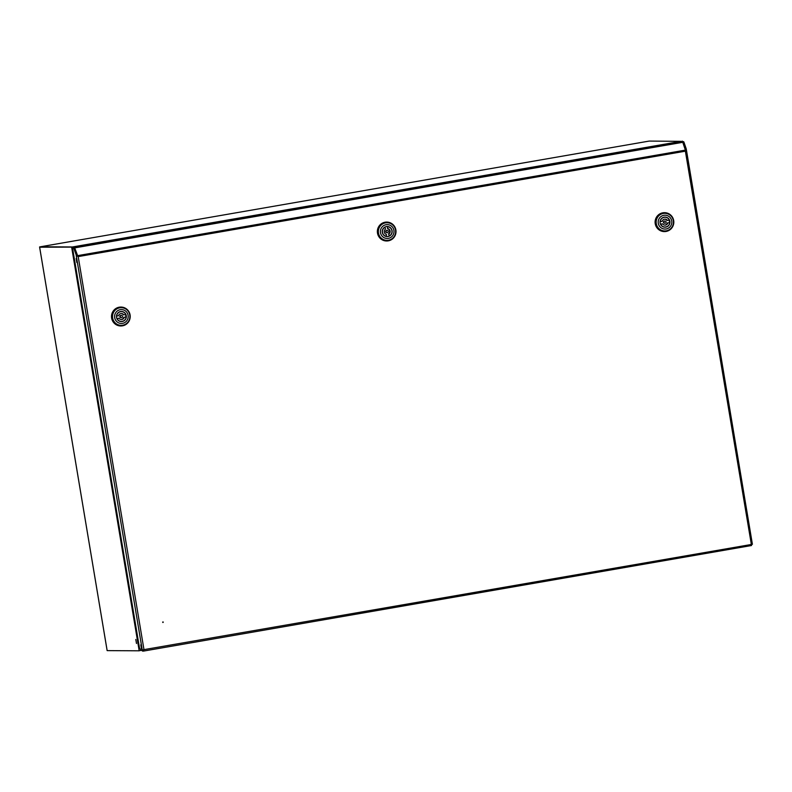<?xml version="1.0" encoding="UTF-8"?>
<svg xmlns="http://www.w3.org/2000/svg" width="792" height="792" viewBox="0 0 792 792"><rect width="100%" height="100%" fill="white"/><g stroke="black" fill="none" stroke-linecap="round" stroke-linejoin="round"><path stroke-width="1.19" d="M40.59 246.748L649.202 141.075L40.451 246.767L72.488 246.956L39.6 246.916L107.158 650.618L139.184 650.806L71.626 247.104L39.649 247.213M73.745 247.342L72.488 246.956L681.041 141.342L649.202 141.075M681.13 141.877L681.041 141.342L680.853 141.926M135.798 639.461L136.491 643.5L135.798 639.461M139.184 650.806L141.035 650.222L139.491 648.044L72.468 247.559L74.379 247.421L76.943 254.519L76.091 254.668L73.527 247.569L72.468 247.559M71.626 247.104L73.379 246.847L73.478 247.411L682.615 141.808L74.537 247.391L77.893 256.38M162.905 621.888L162.905 622.502M162.687 622.255L163.291 622.146L162.687 622.255M76.161 258.469L76.844 262.508L76.161 258.469M140.808 644.787L141.491 648.816L140.808 644.787M685.565 150.678L682.615 141.808M77.477 256.262L77.497 255.667L685.585 150.084L685.377 151.183L685.585 150.084M143.619 649.994L143.481 651.093L751.529 545.52L685.377 151.183L686.189 148.728L683.912 142.115L682.565 141.629L681.714 141.778L682.773 141.778L685.337 148.876L686.258 148.995L752.4 544.252L751.242 544.441M751.529 545.5L750.964 544.104M143.134 650.083L143.956 649.529L143.481 651.093L142.471 651.093L142.322 650.222L143.788 649.529M685.377 151.183L78.2 256.598L76.091 254.668L142.283 650.232L141.035 650.222M143.441 649.727L752.38 544.302M143.5 651.093L751.529 545.52M77.497 255.767L76.943 254.519M74.537 247.391L73.478 247.391M111.781 318.107A9.455 9.286 -89.7 0 1 120.988 307.068A9.455 9.286 -89.7 0 1 130.086 314.929A9.455 9.286 -89.7 0 1 120.879 325.967A9.455 9.286 -89.7 0 1 111.781 318.107M120.8 325.967A9.455 9.286 -89.7 0 1 111.632 318.107A9.455 9.286 -89.7 0 1 120.909 307.068M121.117 307.692A8.821 8.662 90.3 0 0 112.395 317.998A8.821 8.662 90.3 0 0 121.018 325.334M112.662 317.998A8.821 8.662 -89.7 0 1 121.255 307.692A8.821 8.662 -89.7 0 1 122.661 325.215A8.821 8.662 -89.7 0 1 112.662 317.998M120.265 309.682A6.93 6.811 -89.7 0 1 128.116 315.355A6.93 6.811 -89.7 0 1 122.552 323.354A6.93 6.811 -89.7 0 1 114.691 317.681A6.93 6.811 -89.7 0 1 120.265 309.682M126.284 315.671A5.039 4.95 -89.7 0 1 121.374 321.562A5.039 4.95 -89.7 0 1 116.523 317.364A5.039 4.95 -89.7 0 1 121.433 311.474A5.039 4.95 -89.7 0 1 126.284 315.671M121.146 321.552A5.039 4.95 90.3 0 0 122.74 321.205M125.869 316.968A5.039 4.95 90.3 0 0 125.483 314.533M121.414 315.414L120.938 315.414A1.099 1.079 90.3 0 0 119.869 316.701A1.099 1.079 90.3 0 0 120.928 317.622L121.404 317.622A1.099 1.079 -89.7 0 1 120.334 316.701A1.099 1.079 -89.7 0 1 121.414 315.414A1.099 1.079 -89.7 0 1 122.473 316.335A1.099 1.079 -89.7 0 1 121.404 317.622M118.572 315.731A2.99 2.94 -89.7 0 1 123.829 314.82L125.77 314.483A4.881 4.792 -89.7 0 0 116.632 316.067L118.572 315.731M124.245 317.305L126.185 316.968L124.245 317.305A2.99 2.94 -89.7 0 1 118.988 318.216L116.879 318.552M126.185 316.968A4.881 4.792 -89.7 0 1 117.048 318.552M121.433 311.632L120.958 311.632A4.881 4.792 90.3 0 0 119.602 311.83M121.186 313.533A2.99 2.94 -89.7 0 1 123.354 314.82L123.829 314.82M119.543 321.186A4.881 4.792 90.3 0 0 120.909 321.394L121.374 321.403M123.77 317.305A2.99 2.94 -89.7 0 1 121.156 319.503M116.85 318.503L118.988 318.216M122.79 311.84A5.039 4.95 90.3 0 0 121.196 311.484M673.685 220.542A9.455 9.286 -89.7 0 1 664.478 231.581A9.455 9.286 -89.7 0 1 655.38 223.72A9.455 9.286 -89.7 0 1 664.587 212.682A9.455 9.286 -89.7 0 1 673.685 220.542M664.399 231.581A9.455 9.286 -89.7 0 1 655.231 223.72A9.455 9.286 -89.7 0 1 664.508 212.682M664.716 213.305A8.821 8.662 90.3 0 0 655.994 223.611A8.821 8.662 90.3 0 0 664.617 230.947M673.339 220.651A8.821 8.662 -89.7 0 1 664.745 230.947A8.821 8.662 -89.7 0 1 663.349 213.434A8.821 8.662 -89.7 0 1 673.339 220.651M666.151 228.967A6.93 6.811 -89.7 0 1 658.291 223.294A6.93 6.811 -89.7 0 1 663.864 215.295A6.93 6.811 -89.7 0 1 671.715 220.968A6.93 6.811 -89.7 0 1 666.151 228.967M660.122 222.978A5.039 4.95 -89.7 0 1 665.033 217.087A5.039 4.95 -89.7 0 1 669.884 221.285A5.039 4.95 -89.7 0 1 664.973 227.175A5.039 4.95 -89.7 0 1 660.122 222.978M669.468 222.582A5.039 4.95 90.3 0 0 669.082 220.146M666.389 217.453A5.039 4.95 90.3 0 0 664.795 217.097M665.013 221.027L664.538 221.027A1.099 1.079 90.3 0 0 663.468 222.314A1.099 1.079 90.3 0 0 664.528 223.235L665.003 223.235A1.099 1.079 -89.7 0 1 663.934 222.314A1.099 1.079 -89.7 0 1 665.013 221.027A1.099 1.079 -89.7 0 1 666.072 221.948A1.099 1.079 -89.7 0 1 665.003 223.235M667.844 222.918L669.784 222.582L667.844 222.918A2.99 2.94 -89.7 0 1 662.587 223.829L660.478 224.166M669.784 222.582A4.881 4.792 -89.7 0 1 660.647 224.166M662.171 221.344A2.99 2.94 -89.7 0 1 667.428 220.433L669.369 220.097A4.881 4.792 -89.7 0 0 660.231 221.681L662.171 221.344M663.142 226.799A4.881 4.792 90.3 0 0 664.508 227.007L664.973 227.017M667.369 222.918A2.99 2.94 -89.7 0 1 664.755 225.116M660.449 224.116L662.587 223.829M665.033 217.246L664.557 217.246A4.881 4.792 90.3 0 0 663.201 217.444M664.785 219.146A2.99 2.94 -89.7 0 1 666.953 220.433L667.428 220.433M664.736 227.165A5.039 4.95 90.3 0 0 666.339 226.819M385.169 222.225A9.455 9.286 -89.7 0 1 395.98 230.769A9.455 9.286 -89.7 0 1 386.674 240.986A9.455 9.286 -89.7 0 1 385.169 222.225M386.595 240.986A9.455 9.286 -89.7 0 1 385.011 222.225A9.455 9.286 -89.7 0 1 386.704 222.087M386.912 222.72A8.821 8.662 90.3 0 0 378.091 232.254A8.821 8.662 90.3 0 0 386.803 240.362M385.536 222.849A8.821 8.662 -89.7 0 1 395.535 230.056A8.821 8.662 -89.7 0 1 386.942 240.362A8.821 8.662 -89.7 0 1 385.536 222.849M393.911 230.373A6.93 6.811 -89.7 0 1 388.337 238.372A6.93 6.811 -89.7 0 1 380.487 232.709A6.93 6.811 -89.7 0 1 386.05 224.71A6.93 6.811 -89.7 0 1 393.911 230.373M388.03 236.511A5.039 4.95 -89.7 0 1 382.259 231.957A5.039 4.95 -89.7 0 1 387.229 226.502A5.039 4.95 -89.7 0 1 388.03 236.511M386.932 236.57A5.039 4.95 90.3 0 0 389.07 235.976M387.199 230.442L386.734 230.432A1.099 1.079 90.3 0 0 385.645 231.63A1.099 1.079 90.3 0 0 386.714 232.64L387.189 232.64A1.099 1.079 -89.7 0 1 387.011 230.452A1.099 1.079 -89.7 0 1 388.278 231.452A1.099 1.079 -89.7 0 1 387.189 232.64M387.971 228.65L387.169 226.68L387.971 228.65A2.99 2.94 -89.7 0 1 388.862 234.006L389.199 235.976L388.862 234.006M387.635 226.68A4.881 4.792 -89.7 0 1 389.199 235.976M385.338 236.214A4.881 4.792 90.3 0 0 386.278 236.402L386.427 234.432A2.99 2.94 -89.7 0 1 385.526 229.076L384.853 227.096M386.753 236.402A4.881 4.792 -89.7 0 1 385.199 227.106M387.496 228.65A2.99 2.94 -89.7 0 1 388.397 234.006M388.585 226.868A5.039 4.95 90.3 0 0 386.991 226.502M142.332 650.262L140.946 650.499L142.332 650.262M682.219 141.105L682.318 141.669M140.936 650.549L140.827 649.945M682.902 142.283L74.824 247.866M683.625 141.629L682.773 141.778M73.527 247.569L74.379 247.421M683.912 142.115L683.06 142.263M73.814 248.044L74.666 247.896M686.278 149.272L752.37 544.213M78.2 256.598L143.956 649.529M682.338 141.669L682.249 141.085M107.108 650.46L39.6 247.074"/></g></svg>
